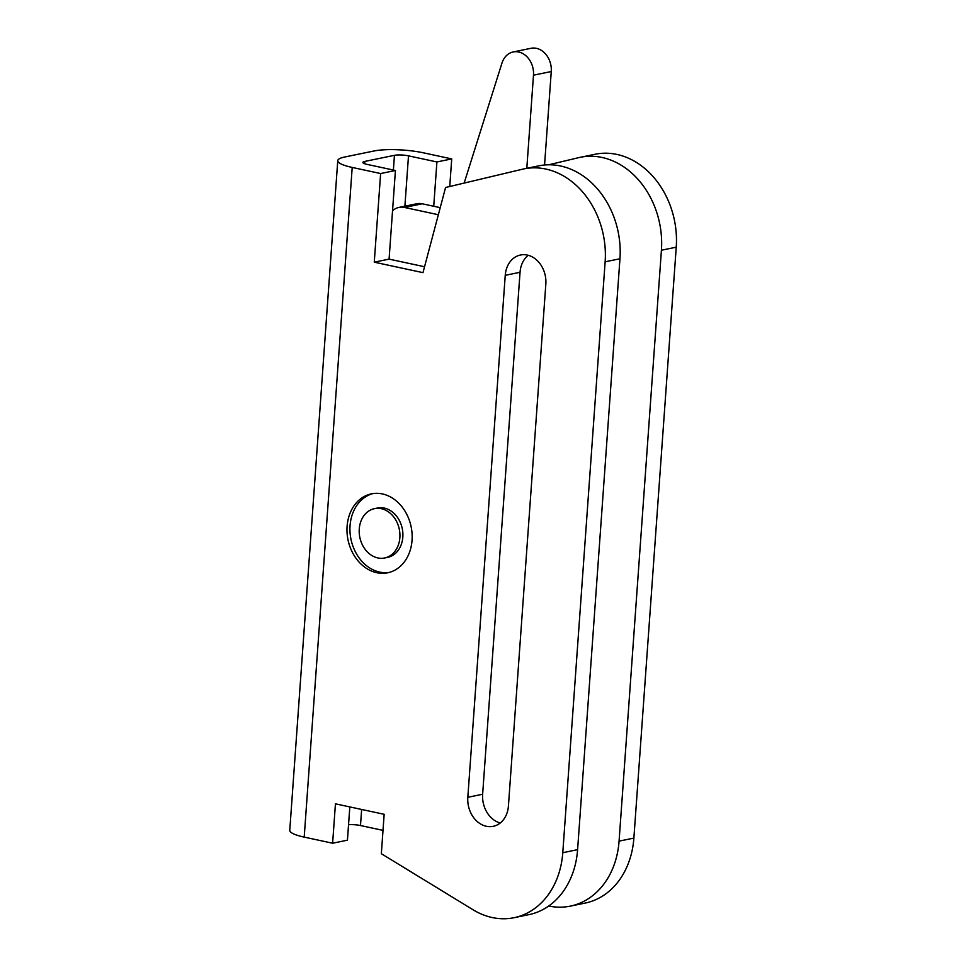 <?xml version="1.0" encoding="UTF-8"?>
<svg xmlns="http://www.w3.org/2000/svg" width="966" height="966" viewBox="0 0 966 966"><rect width="100%" height="100%" fill="white"/><g stroke="black" fill="none" stroke-linecap="round" stroke-linejoin="round"><path stroke-width="1.45" d="M399.864 537.676A25.188 20.141 78.4 0 1 384.649 557.986A25.188 20.141 78.4 0 1 359.267 528.945A25.188 20.141 78.4 0 1 374.494 508.647A25.188 20.141 78.4 0 1 399.864 537.676M374.494 508.647L377.452 508.031A25.188 20.141 78.4 0 1 402.834 537.072A25.188 20.141 78.4 0 1 387.608 557.382L384.649 557.986M486.357 826.28A25.188 20.141 -101.6 0 0 493.191 826.328A25.188 20.141 -101.6 0 0 508.418 806.018L545.838 284.064A25.188 20.141 -101.6 0 0 520.457 255.024A25.188 20.141 -101.6 0 0 505.242 275.334L467.822 797.3A25.188 20.141 -101.6 0 0 486.357 826.28M492.177 917.531A80.613 64.468 78.4 0 1 473.038 909.767L381.341 853.702L384.154 814.302L335.444 803.833L332.618 843.221L304.205 837.111L352.204 167.432L380.628 173.542L374.265 262.172L422.987 272.654L445.58 187.501L522.401 169.231A80.613 64.468 78.4 0 1 523.946 168.893A80.613 64.468 78.4 0 1 605.139 261.81L562.78 852.712A80.613 64.468 78.4 0 1 514.069 917.7A80.613 64.468 78.4 0 1 492.177 917.531M382.391 493.928A40.306 32.228 -101.6 0 0 371.451 493.843A40.306 32.228 -101.6 0 0 347.084 533.063A40.306 32.228 -101.6 0 0 376.74 572.705A40.306 32.228 -101.6 0 0 387.692 572.79A40.306 32.228 -101.6 0 0 412.059 533.558A40.306 32.228 -101.6 0 0 382.391 493.928M372.936 493.578A40.306 32.228 -101.6 0 0 350.115 533.401A40.306 32.228 -101.6 0 0 379.71 572.101A40.306 32.228 -101.6 0 0 389.165 572.44M548.724 906.011A80.613 64.468 -101.6 0 0 570.363 906.12A80.613 64.468 -101.6 0 0 619.073 841.132L661.42 250.23A80.613 64.468 -101.6 0 0 580.228 157.313A80.613 64.468 -101.6 0 0 578.682 157.651L548.688 164.788M570.363 906.12L585.167 903.077A80.613 64.468 78.4 0 0 633.877 838.09L676.236 247.187L661.42 250.23M514.069 917.7L528.885 914.657A80.613 64.468 78.4 0 0 577.596 849.669L619.955 258.767L605.139 261.81M433.734 206.265L436.91 161.962L408.497 155.852A10.071 2.004 4.1 0 0 394.442 155.321L364.822 161.419A10.071 2.004 4.1 0 0 362.89 162.445A10.071 2.004 4.1 0 0 367.02 164.377L395.432 170.487L389.081 259.13L424.545 266.749M348.545 824.722A10.071 2.004 -175.9 0 1 360.487 825.532L383.007 830.374M528.233 255.302A25.188 20.141 -101.6 0 0 520.046 272.291L482.638 794.245A25.188 20.141 -101.6 0 0 500.231 823.008M523.946 168.893L538.75 165.85A80.613 64.468 78.4 0 1 619.955 258.767M349.813 806.924L347.434 840.178L332.618 843.221M352.204 167.432A35.271 7.028 -175.9 0 1 337.762 160.646A35.271 7.028 -175.9 0 1 344.524 157.047L374.144 150.962A35.271 7.028 -175.9 0 1 423.301 152.797L451.726 158.907L449.745 186.51M337.762 160.646L289.764 830.325A35.271 7.028 4.1 0 0 304.205 837.111M580.228 157.313L595.032 154.27A80.613 64.468 78.4 0 1 676.236 247.187M389.081 259.13L374.265 262.172M451.726 158.907L436.91 161.962M395.432 170.487L380.628 173.542M526.808 168.301L533.486 75.191A20.153 16.12 -101.6 0 0 518.657 51.995A20.153 16.12 -101.6 0 0 513.188 51.959A20.153 16.12 -101.6 0 0 501.97 63.08L464.151 183.081M544.558 164.993L551.26 71.532A20.153 16.12 -101.6 0 0 536.432 48.336A20.153 16.12 -101.6 0 0 530.962 48.3L513.188 51.959M438.359 214.73L404.464 207.449A20.153 16.12 -101.6 0 0 398.994 207.4A20.153 16.12 -101.6 0 0 392.546 210.757M440.23 207.654L422.239 203.79A20.153 16.12 -101.6 0 0 416.769 203.754L398.994 207.4M633.877 838.09L619.073 841.132M577.596 849.669L562.78 852.712M360.487 825.532L361.634 809.46M404.887 206.193L408.497 155.852M393.391 170.052L394.442 155.321M364.653 163.737L364.822 161.419M520.046 272.291L505.242 275.334M482.638 794.245L467.822 797.3M533.486 75.191L551.26 71.532M404.464 207.449L422.239 203.79"/></g></svg>
